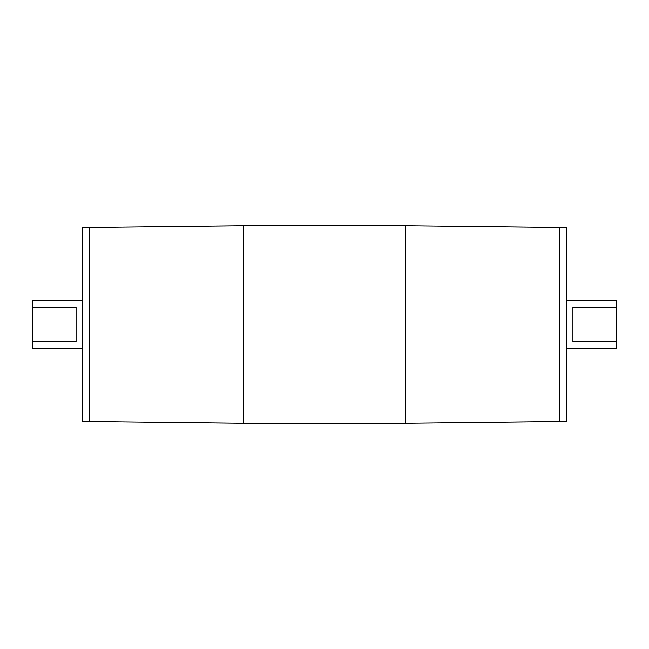 <?xml version="1.0" encoding="UTF-8"?>
<svg xmlns="http://www.w3.org/2000/svg" width="649" height="649" viewBox="0 0 649 649"><rect width="100%" height="100%" fill="white"/><g stroke="black" fill="none" stroke-linecap="round" stroke-linejoin="round"><path stroke-width="0.97" d="M559.616 421.444L566.869 421.444L566.869 227.556L559.616 227.556M616.55 307.188L616.55 341.812L572.921 341.812L572.921 307.188L616.55 307.188L616.55 300.26L566.869 300.26M566.869 348.74L616.55 348.74L616.55 341.812M243.708 423.262L243.708 225.738L89.408 227.474L89.408 421.526L243.708 423.262L405.292 423.262L405.292 225.738L559.592 227.474L559.592 421.526L405.292 423.262M243.708 225.738L405.292 225.738M89.408 421.501L89.384 227.499M32.45 307.188L76.079 307.188L76.079 341.812L32.45 341.812L32.45 300.26L82.131 300.26M82.131 348.74L32.45 348.74L32.45 341.812M89.384 421.444L82.131 421.444L82.131 227.556L89.384 227.556M559.616 421.501L559.592 227.499"/></g></svg>
